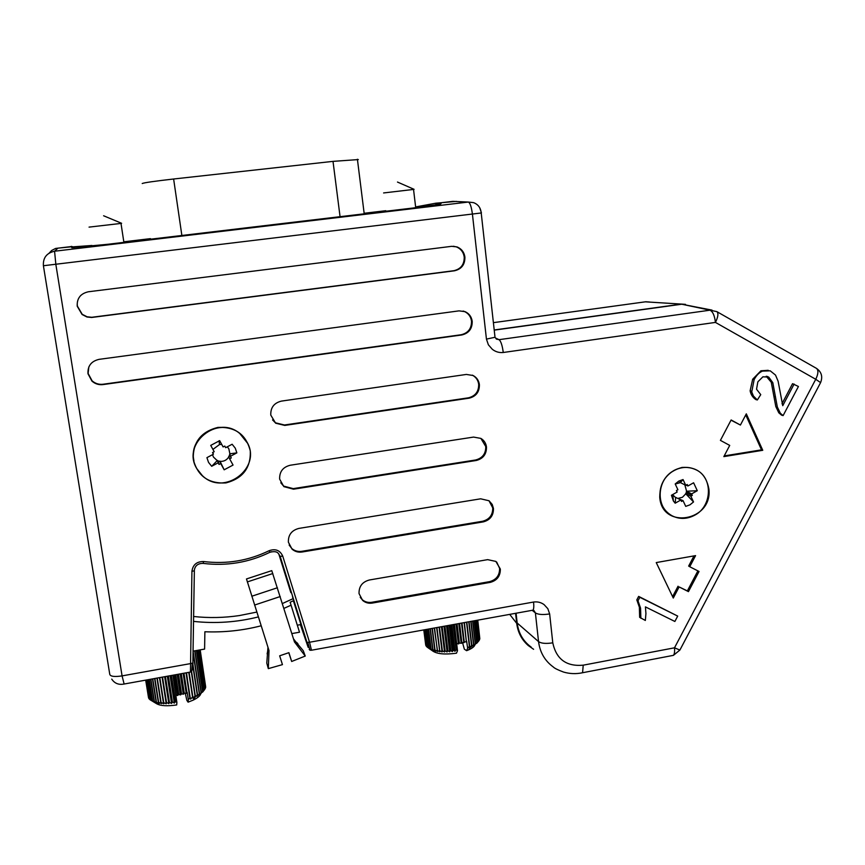 <?xml version="1.0" encoding="UTF-8"?>
<svg xmlns="http://www.w3.org/2000/svg" width="865" height="865" viewBox="0 0 865 865"><rect width="100%" height="100%" fill="white"/><g stroke="black" fill="none" stroke-linecap="round" stroke-linejoin="round"><path stroke-width="1.3" d="M515.583 613.317L516.708 623.351C517.843 632.358 521.692 639.754 528.245 645.528L533.608 649.291M49.164 253.11L51.673 250.472L55.62 248.439L71.33 246.568M291.851 633.58L299.506 632.218L290.153 602.278L293.689 600.57M649.431 302.004L645.787 301.766L493.396 322.656M685.491 304.361L681.523 304.091L494.207 329.976M71.298 246.384L72.498 246.698M72.584 246.72L73.19 247.66M91.928 245.476L73.06 246.849M385.768 210.714L364.143 213.277M150.456 238.643L123.803 241.8M456.45 201.383L435.755 203.21L415.611 206.93M193.025 651.14L204.605 649.085L204.875 631.764C223.981 632.52 242.741 630.531 261.144 625.784M283.947 608.365L291.072 605.197M305.248 656.048L291.667 661.476L288.899 652.664L279.654 655.811L282.444 664.623L268.323 668.634L269.004 650.567L246.482 578.955L271.761 570.651L294.468 641.949L305.248 656.048L303.247 650.718L295.268 641.16M297.765 643.528L298.403 645.268L293.495 638.846M267.955 647.269L266.788 663.12L268.323 668.634M435.755 203.21L435.96 204.962M74.347 247.606L74.249 247.055M193.468 621.384C215.428 623.773 237.042 622.281 258.332 616.918M461.521 623.081L463.856 642.673L461.834 642.403L461.532 643.246L459.174 623.503M461.834 642.403L459.575 623.438M464.094 622.616L466.386 641.949L464.235 641.765L464.191 642.587L461.856 623.016M464.235 641.765L461.996 622.995M466.386 641.949L464.418 622.562M462.494 642.49L464.354 649.183L466.603 650.685L467.651 648.188L466.613 641.062M467.651 648.188L469.392 646.458L466.516 622.184M469.392 646.458L469.446 647.712L471.566 645.604L468.754 621.773M469.684 646.35L466.819 622.13M471.566 645.604L471.252 646.209M471.836 645.495L469.035 621.73M471.339 646.901L473.533 644.706L470.787 621.405M473.533 644.706L473.025 646.047L475.263 643.765L472.593 621.081M473.771 644.587L471.036 621.362M475.263 643.765L474.485 645.171L476.734 642.803L474.15 620.8M475.469 643.646L472.809 621.048M476.734 642.803L477.934 641.83L475.447 620.573M476.907 642.684L474.334 620.767M477.934 641.83L476.658 643.376L478.853 640.857L476.464 620.389M478.075 641.7L475.588 620.54M478.853 640.857L476.572 620.367M478.929 640.554L479.48 639.884L477.188 620.248M479.48 639.884L477.264 620.237M479.491 639.354L477.621 620.173L479.815 638.932M479.761 638.132L477.761 620.151M301.15 624.519L297.322 625.19M282.433 603.532L292.77 598.796M193.544 616.486C208.898 618.14 224.176 617.826 239.389 615.566L256.797 612.085M272.821 573.538L247.336 581.918M267.847 650.35L267.134 653.908M145.688 680.139L148.445 697.19M148.618 698.077L145.742 680.128L148.996 698.358M149.861 699.417L149.072 698.844L146.109 680.063M149.169 698.952L146.174 680.052M147.774 679.76L151.029 700.369L155.657 702.704L154.165 701.526L159.301 703.461L158.63 702.272L161.441 703.678L161.074 702.445L163.766 703.786L163.355 702.488L166.242 703.786L166.491 702.423L168.848 703.667L169.01 702.261L171.562 703.45L172.384 701.915L174.33 703.115L175.433 701.493L176.893 702.51L176.687 704.953C167.075 706.327 160.349 705.894 156.522 703.667L149.904 699.655L146.791 679.933M150.034 699.753L146.899 679.922M151.202 700.455L147.926 679.728M152.456 700.996L149.072 679.522M152.662 701.072L149.256 679.49M154.165 701.526L150.651 679.241M154.403 701.58L150.878 679.198M156.122 701.937L152.5 678.906M156.403 701.991L152.759 678.863M158.327 702.239L154.608 678.528M158.63 702.272L154.9 678.474M160.749 702.423L156.943 678.106M161.074 702.445L157.257 678.052M163.355 702.488L159.474 677.652M166.242 703.786L162.09 677.176M163.712 702.488L159.809 677.587M166.123 702.434L162.177 677.154M168.848 703.667L164.653 676.711M166.491 702.423L162.534 677.09M169.01 702.261L165.02 676.646M171.562 703.45L167.323 676.225M169.399 702.229L165.399 676.571M171.994 701.958L167.983 676.106M174.33 703.115L170.081 675.727M172.384 701.915L168.372 676.041M175.044 701.547L171.011 675.565M176.893 702.51L172.892 675.219M175.433 701.493L171.411 675.489M174.081 675.014L177.249 695.525L175.952 694.984M177.152 674.451L180.309 694.898L178.763 694.454L177.649 695.449L174.481 674.938M178.763 694.454L175.714 674.711M180.19 673.9L183.304 694.184L181.542 693.838L180.699 694.811L177.541 674.386M181.542 693.838L178.525 674.203M89.052 227.117L121.003 223.419M358.326 159.571L333.014 161.366L173.627 179.001C154.511 181.185 144.044 182.688 142.217 183.521M383.606 192.949L413.546 189.435M423.785 629.904L425.645 644.555M425.785 645.398L423.839 629.893L426.131 645.69M426.91 646.739L426.186 646.144L424.174 629.828M426.272 646.252L424.239 629.817M428.608 648.166L426.932 646.955L424.802 629.72M427.05 647.052L424.91 629.698M429.775 648.988L427.97 647.701L425.721 629.547M427.97 647.701L430.867 649.647L429.278 648.382L426.932 629.331M428.121 647.798L425.861 629.525M429.278 648.382L432.219 650.231L430.846 648.988L428.402 629.071M429.462 648.469L427.105 629.298M430.846 648.988L433.798 650.75L432.673 649.507L430.121 628.758M431.073 649.064L428.608 629.028M432.673 649.507L435.592 651.183L434.727 649.939L432.078 628.401M432.922 649.572L430.359 628.714M434.727 649.939L437.593 651.529L434.252 628.012M435.009 649.983L432.349 628.347M436.976 650.264L439.766 651.778L436.62 627.579M437.29 650.307L434.554 627.958M439.42 650.502L442.091 651.94L439.063 627.136M439.744 650.523L436.944 627.525M442.091 651.94L439.15 627.125M442.015 650.631L444.534 652.005L441.464 626.703M442.35 650.642L439.485 627.06M444.534 652.005L441.81 626.638M444.729 650.653L447.086 651.972L443.961 626.249M445.086 650.642L442.166 626.584M447.086 651.972L447.529 650.567L444.578 626.141M447.529 650.567L449.692 651.842L446.545 625.784M447.897 650.545L444.934 626.076M449.692 651.842L450.406 650.383L447.41 625.633M450.406 650.383L452.352 651.615L449.173 625.309M450.773 650.35L447.789 625.568M452.352 651.615L453.303 650.091L450.287 625.114M453.303 650.091L455.012 651.302L451.822 624.833M453.671 650.048L450.665 625.049M455.012 651.302L456.19 649.702L453.174 624.595M456.19 649.702L457.488 650.718L454.46 624.357M456.558 649.647L453.541 624.519M456.028 624.076L458.396 643.895L456.752 643.463M458.818 623.568L461.175 643.333L459.337 642.965L458.764 643.83L456.396 624.011M459.337 642.965L457.055 623.892M466.603 650.685L468.527 649.918C472.387 648.22 474.539 646.458 474.993 644.641M279.665 655.8L282.444 664.623M288.78 652.707L291.667 661.476M183.153 673.37L186.224 693.373L184.267 693.125L183.694 694.087L180.58 673.835M184.267 693.125L181.282 673.705M185.283 693.254L186.862 700.39L188.083 702.164L188.332 699.731L187.197 692.368L186.602 693.265L183.531 673.305M186.894 692.346L183.964 673.219M188.332 699.731L189.868 697.969L186.029 672.851M189.868 697.969L186.526 672.765M190.224 697.85L186.386 672.786M190.57 699.158L192.527 697.017L188.754 672.354M192.527 697.017L192.917 698.239L195.003 696.001L191.262 671.51M192.852 696.887L189.1 672.3M195.003 696.001L195.068 697.168M195.306 695.86L191.543 671.175M195.09 697.277L197.263 694.941L192.754 665.315M197.263 694.941L197.058 696.282L199.307 693.849L193.003 652.394M197.544 694.8L192.83 663.79M199.307 693.849L198.799 695.265L201.091 692.735L194.733 650.837M199.545 693.698L193.079 651.129M201.091 692.735L200.312 694.227L202.605 691.611L196.387 650.545M201.296 692.584L194.96 650.804M202.605 691.611L203.826 690.497L197.75 650.307M202.778 691.459L196.571 650.512M203.826 690.497L202.54 692.173L204.756 689.394L198.82 650.112M203.967 690.346L197.901 650.275M204.756 689.394L198.939 650.091M204.832 689.059L205.383 688.324L199.588 649.972M205.383 688.324L199.664 649.961M205.373 687.751L200.053 649.896M205.697 687.297L200.085 649.885M205.611 686.453L200.193 649.875M457.488 650.718L456.461 653.205C444.945 654.729 437.03 653.994 432.716 650.999L429.764 648.934M188.083 702.164L193.154 700.142C197.707 697.947 200.248 695.795 200.788 693.687M72.736 247.682L72.574 246.687L71.73 247.693L107.433 244.319L413.47 207.968L440.501 204.14L441.085 203.524L436.079 203.351L436.263 204.908M308.2 647.366L293.365 600.721M290.845 592.622L278.779 553.881M72.574 246.687L57.966 248.147L54.571 251.228L468.322 202.053L473.533 202.637C478.15 204.367 480.702 207.805 481.21 212.974L481.2 212.833M307.81 642.598L310.005 650.253L311.465 650.199L309.529 642.252L306.945 642.338L280.163 556.357L282.747 556.152L309.529 642.252L533.564 602.04C537.522 601.499 541.036 602.375 544.128 604.657L547.837 608.701L549.653 613.945L552.778 642.836C556.292 659.26 566.445 666.71 583.226 665.174L674.505 647.809L815.749 379.281L715.442 322.407L503.268 352.488C499.181 352.898 495.515 351.817 492.282 349.265L488.368 344.789L486.444 339.112L472.42 214.131C471.436 206.822 470.073 202.788 468.322 202.053L452.892 201.35L436.079 203.351M300.393 624.649L308.124 647.182M306.945 642.327L292.511 596.785M452.892 201.35L456.417 201.513M479.686 207.687L481.427 212.855M494.229 330.138L681.761 304.221L712.025 310.124M531.251 647.161C523.206 641.311 518.524 633.256 517.173 623.005L516.081 613.231M636.813 599.888L639.365 607.198L639.646 617.307L645.344 620.465L645.928 613.588L645.42 606.884L674.873 621.47L677.706 616.096L639.841 597.293L638.002 600.797L636.813 599.888L638.64 596.396L677.706 616.096M723.843 456.612L762.757 450.297L746.311 413.838L740.418 425.05L731.13 419.968L720.415 440.371L729.725 445.41L723.843 456.612M688.443 591.628L699.039 571.473L689.74 566.737L695.579 555.622L656.243 562.574L673.284 598.05L679.122 586.935L688.443 591.628L687.361 590.903L697.882 570.889M288.391 542.214L292.067 549.156C294.933 551.611 298.284 552.562 302.123 552L483.33 521.876C490.185 520.027 493.558 515.562 493.461 508.469L492.217 504.436L489.028 500.759L480.67 498.813L298.89 528.407C291.635 530.332 288.132 534.927 288.391 542.214M473.577 437.085L290.229 465.24C282.909 467.1 279.384 471.739 279.644 479.124L283.871 486.638L293.516 489.19L476.269 460.483C483.189 458.677 486.584 454.19 486.476 447C485.957 443.204 484.086 440.339 480.875 438.404L473.577 437.085M466.376 374.437L281.439 401.101C274.054 402.928 270.507 407.577 270.777 415.081L275.654 423.201L284.78 425.418L469.1 398.181C476.085 396.43 479.513 391.91 479.394 384.622C478.799 380.492 476.712 377.454 473.101 375.507L466.376 374.437M500.338 569.051L495.861 561.417L487.665 559.644L369.344 579.993C362.273 581.929 358.834 586.459 359.04 593.595L362.662 600.44C365.419 602.754 368.641 603.629 372.328 603.067L490.282 582.372C497.083 580.491 500.435 576.047 500.338 569.051M451.649 246.33L88.403 291.764C80.521 293.549 76.79 298.382 77.234 306.275L82.089 314.503L86.976 317.001L91.658 317.477L454.46 270.799C461.553 269.145 465.035 264.571 464.905 257.078C464.148 252.126 461.488 248.731 456.958 246.903L451.649 246.33M87.981 373.767L91.96 381.13C95.128 383.919 98.815 385.066 103.032 384.579L461.834 334.96C468.873 333.252 472.322 328.711 472.204 321.326C471.533 316.806 469.176 313.584 465.132 311.681L459.066 310.859L99.064 359.353C91.247 361.192 87.56 365.992 87.981 373.767M781.992 403.771L792.545 383.692L798.427 386.493L783.117 415.6L781.582 415.157L778.792 412.8L775.797 406.539L771.277 382.287L766.217 376.264M783.117 415.6L780.327 413.243L777.321 406.972L772.802 382.654L768.682 377.064L762.908 376.816L757.87 381.811L756.54 389.218L760.746 394.645L757.329 399.976L755.848 399.565C752.723 397.468 750.82 394.548 750.128 390.818L752.669 379.238L760.941 370.782L768.217 370.307M250.299 450.979C250.872 467.889 242.751 478.529 225.927 482.919C208.53 483.838 197.653 476.064 193.306 459.564C192.657 442.469 200.853 431.743 217.872 427.407C235.345 426.683 246.157 434.544 250.299 450.979M708.868 488.898C712.976 521.184 661.757 530.083 659.736 497.094C659.887 481.394 667.326 471.501 682.074 467.414C697.049 466.646 705.981 473.804 708.868 488.898M43.401 265.717C42.926 257.802 46.656 252.98 54.571 251.228L55.847 264.42L122.073 675.889C114.537 677.014 110.439 676.495 109.769 674.332L43.401 265.739L481.21 212.974L494.931 336.496M503.268 352.488C502.305 345.351 500.889 341.08 499.029 339.675L496.402 339.058L495.018 337.264L486.444 339.112M532.862 610.193L534.062 610.668L535.392 612.907C538.116 614.593 542.874 614.95 549.653 613.945M552.778 642.836C545.988 643.863 541.252 643.463 538.549 641.614C539.955 652.394 544.864 660.849 553.286 666.98L553.395 667.056M533.564 602.04C533.986 606.214 533.813 608.917 533.045 610.16L311.357 650.253M190.451 672.051L190.581 663.596L192.852 663.055L194.365 570.63M203.134 563.396L203.632 561.536C196.787 561.461 192.884 564.704 191.933 571.268L190.581 663.596L122.073 675.889L124.127 684.031M533.597 610.29L531.932 610.366M553.286 666.98C554.497 668.267 557.925 669.964 563.58 672.073C569.894 673.889 576.22 674.105 582.567 672.732L673.424 655.346L679.89 650.058L674.505 647.809C674.819 651.648 674.451 654.156 673.424 655.346L671.954 655.627M680.16 649.561L820.593 382.611C822.907 376.664 821.523 371.907 816.452 368.36C818.593 370.188 818.366 373.831 815.749 379.281L820.593 382.611L820.225 383.314M495.721 338.129L499.029 339.675L709.938 310.2C712.749 311.422 714.587 315.487 715.442 322.407C718.155 316.839 718.62 313.249 716.847 311.627L681.761 304.221M638.002 600.797L640.565 608.117L640.846 618.248M639.841 597.293L638.64 596.396M762.757 450.297L761.514 449.854L745.749 414.908M724.21 455.909L761.514 449.854M740.418 425.05L731.022 420.174M679.122 586.935L687.361 590.903M672.592 596.612L678.052 586.221M689.74 566.737L688.648 566.067L693.99 555.903M289.159 545.047L291.754 548.475C294.619 550.918 297.96 551.87 301.788 551.319L482.616 521.26C489.471 519.422 492.834 514.967 492.736 507.885L488.985 500.727M280.779 482.767L283.579 486.076L293.192 488.628L475.566 459.996C482.475 458.201 485.871 453.714 485.762 446.545L480.886 438.404M272.551 419.914L275.373 422.78L284.477 424.996L468.419 397.824C475.382 396.073 478.799 391.564 478.691 384.298C478.096 380.168 476.01 377.14 472.409 375.205L472.29 375.14M360.229 597.358L362.208 599.661C364.954 601.975 368.176 602.84 371.853 602.278L489.568 581.648C496.359 579.766 499.7 575.333 499.602 568.348L496.683 562.055M80.834 295.376C77.98 298.403 76.834 301.982 77.385 306.102L82.229 314.309L87.116 316.806L91.787 317.282L453.801 270.713C460.872 269.058 464.354 264.495 464.224 257.024C463.456 252.083 460.818 248.698 456.288 246.871L453.346 246.244M88.846 366.922L88.111 373.453L92.079 380.795C95.237 383.573 98.924 384.72 103.13 384.233L461.164 334.744C468.181 333.036 471.63 328.505 471.512 321.131C470.841 316.622 468.484 313.411 464.451 311.508L463.11 311.032M754.15 379.584C756.432 375.324 759.2 372.501 762.433 371.117L770.207 370.815L775.505 375.064L778.111 381.206L782.749 405.685L794.124 384.06M757.329 399.976L753.437 396.04L751.739 391.953L754.139 379.594L752.658 379.227M247.541 443.204L239.735 433.462C221.343 417.492 188.97 435.614 193.684 459.445L193.955 460.991M694.833 469.241C687.848 466.376 680.831 466.819 673.792 470.56C664.061 476.691 659.444 485.503 659.919 496.986C660.947 505.452 664.947 511.691 671.932 515.702M246.903 441.95C262.571 467.706 223.851 497.04 202.291 475.555L196.798 468.635C181.315 443.777 217.645 414.227 239.767 433.516L246.903 441.95M673.9 470.614C681.252 466.732 688.518 466.408 695.687 469.641C713.117 477.134 712.468 506.09 694.8 515.162C687.08 519.27 679.49 519.476 672.04 515.767C655.389 507.777 656.47 479.491 673.9 470.614M210.725 445.399L219.656 440.653L223.116 446.946L224.781 446.059L225.668 447.681L232.134 444.242L235.258 448.157L236.859 452.871L230.404 456.309L231.29 457.92L229.625 458.818L233.053 465.067L224.165 469.803L220.726 463.554L219.05 464.451L218.164 462.829L211.687 466.289L208.541 462.386L206.919 457.65L213.406 454.201L212.52 452.579L214.185 451.692L210.725 445.399L214.185 451.692M693.6 482.778L697.298 490.704L691.622 493.904L692.314 495.386L690.854 496.207L693.535 501.949L689.956 504.836L685.729 506.371L683.036 500.63L681.566 501.462L680.863 499.97L675.176 503.192L673.403 501.008L671.435 495.267L677.144 492.055L676.441 490.563L677.911 489.741L675.197 483.968L678.809 481.07L683.047 479.545L685.75 485.319L687.221 484.497L687.924 485.979L693.6 482.778M221.71 444.383L219.494 444.545L213.331 449.108M230.404 456.309L228.836 448.805L227.311 446.805M229.787 453.811L236.859 452.871M229.625 458.818L228.749 456.428L230.274 455.974M224.165 469.803L220.088 461.38C223.97 461.586 226.9 460.039 228.868 456.742M220.088 461.38L220.726 463.554M219.948 461.121L218.413 462.386L219.05 464.451M218.413 462.386L217.418 460.407L218.164 462.829M217.418 460.407L211.687 466.289M212.541 454.666L213.406 457.012L217.147 460.548M212.866 452.395L213.406 454.201M697.298 490.704L686.594 491.223L684.842 484.887M686.594 491.223L691.622 493.904M686.356 491.363L687.859 493.223L692.314 495.386M687.859 493.223L685.599 493.645L690.854 496.207M685.599 493.645L693.535 501.949M678.387 498.294L682.409 497.299L685.707 493.883M677.5 498.272L683.036 500.63M675.176 503.192L675.695 497.375L680.863 499.97M672.581 494.629L675.468 497.505M685.75 485.319L680.42 482.616L675.23 484.032M680.42 482.616L683.047 479.545M686.107 485.124L687.924 485.979M229.69 454.417L229.117 456.233M219.58 461.315L217.602 460.753M686.507 491.688L685.913 493.472M103.605 215.763L121.619 223.3M397.478 182.05L414.097 189.338M516.708 623.351L509.712 614.377M645.279 301.831L681.523 304.091M427.743 206.162L427.613 205.048M251.791 596.234L277.438 587.746M280.238 596.536L254.559 605.067M333.014 161.366L340.064 216.693M181.866 235.475L173.627 179.001M280.163 556.357L278.281 553.373C276.865 551.556 274.086 551.189 269.934 552.27L271.469 551.719M192.863 663.044L194.365 570.673M192.538 669.423L192.992 662.828M282.747 556.152C280.044 550.27 275.502 548.453 269.123 550.702L269.966 552.281M203.632 561.536C226.608 564.358 248.439 560.747 269.123 550.702M191.933 571.268L194.214 570.857C194.852 565.786 197.836 563.299 203.189 563.396C226.598 566.251 248.85 562.531 269.934 552.27M191.792 671.121L192.322 663.325M532.462 610.528L535.392 612.907L538.549 641.614L517.173 623.005M583.226 665.174L582.567 672.721M582.567 672.732L581.399 672.97M640.565 608.117L639.365 607.198M301.788 551.319L302.123 552M482.616 521.26L483.33 521.876M475.566 459.996L476.269 460.483M293.516 489.19L293.192 488.628M468.419 397.824L469.1 398.181M489.568 581.648L490.282 582.372M372.328 603.067L371.853 602.278M453.801 270.713L454.46 270.799M461.164 334.744L461.834 334.96M780.327 413.243L778.792 412.8M775.483 396.776L773.959 396.375M772.802 382.654L771.277 382.287M751.609 391.207L750.128 390.818M296.965 642.598L297.517 644.111M123.89 242.362L120.992 223.354M357.407 159.246L364.208 213.817M415.708 207.697L413.535 189.381M468.527 649.918L471.749 645.528M193.154 700.142L195.133 697.082M310.005 650.253L309.194 649.388M111.747 679.112C114.548 683.361 118.57 685.015 123.803 684.085L190.614 672.019L192.106 670.018L192.852 663.055M496.24 338.972L496.878 339.275M816.452 368.36L716.847 311.627M291.754 548.475L292.067 549.156M283.579 486.076L283.871 486.638M472.409 375.205L473.101 375.507M362.208 599.661L362.662 600.44M456.288 246.871L456.958 246.903M464.451 311.508L465.132 311.681M766.293 376.264L767.709 376.599M219.494 444.545L219.094 440.761M672.84 495.072L673.403 501.008M679.23 482.594L681.534 481.189"/></g></svg>

